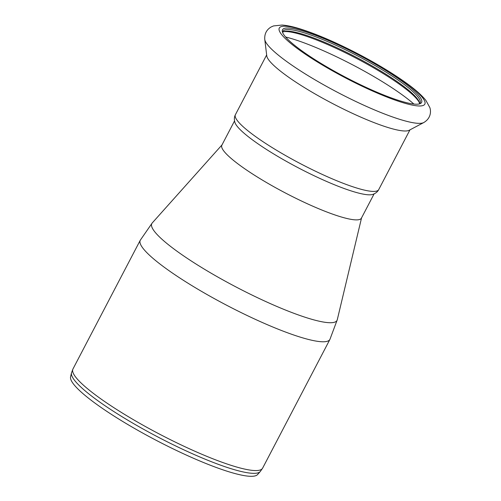 <?xml version="1.0" encoding="UTF-8"?>
<svg xmlns="http://www.w3.org/2000/svg" width="501" height="501" viewBox="0 0 501 501"><rect width="100%" height="100%" fill="white"/><g stroke="black" fill="none" stroke-linecap="round" stroke-linejoin="round"><path stroke-width="0.75" d="M71.499 372.888L70.572 376.79A105.605 17.353 27.6 0 0 156.368 440.41A105.605 17.353 27.6 0 0 257.577 474.553L260.251 471.566A106.588 17.516 27.6 0 1 158.097 437.104A106.588 17.516 27.6 0 1 71.499 372.888L72.939 369.024A107.007 17.585 27.6 0 0 159.625 434.185A107.007 17.585 27.6 0 0 262.605 468.178L260.251 471.566M222.175 144.72A78.745 12.938 27.6 0 0 235.727 162.167A78.745 12.938 27.6 0 0 339.559 216.451A78.745 12.938 27.6 0 0 361.622 217.622M234.531 120.929L221.862 145.165A78.745 12.938 27.6 0 0 285.651 193.117A78.745 12.938 27.6 0 0 361.428 218.129L374.103 193.893M378.725 189.603A80.855 13.283 27.6 0 1 333.015 179.176A80.855 13.283 27.6 0 1 258.209 138.433A80.855 13.283 27.6 0 1 235.414 114.685C234.211 116.94 234.055 119.557 234.944 122.538A78.745 12.938 27.6 0 0 257.163 143.236A78.745 12.938 27.6 0 0 372.55 194.476C375.5 193.505 377.56 191.883 378.725 189.603L409.956 129.859M418.817 104.039A77.336 12.707 27.6 0 0 420.076 102.918A77.336 12.707 27.6 0 0 398.583 80.417A77.336 12.707 27.6 0 0 326.921 41.314A77.336 12.707 27.6 0 0 283.002 31.256A77.336 12.707 27.6 0 0 282.802 32.928M399.779 79.628A78.463 12.894 27.6 0 0 321.717 37.732A78.463 12.894 27.6 0 0 282.495 32.164A78.463 12.894 27.6 0 0 346.078 77.53A78.463 12.894 27.6 0 0 419.619 103.851A78.463 12.894 27.6 0 0 399.779 79.628M419.487 103.626A77.336 12.707 27.6 0 0 419.262 102.135A77.336 12.707 27.6 0 0 397.75 82.014A77.336 12.707 27.6 0 0 284.105 31.475A77.336 12.707 27.6 0 0 282.758 32.145M419.443 102.843A78.463 12.894 27.6 0 0 397.919 83.191A78.463 12.894 27.6 0 0 283.428 31.732M264.766 39.435L266.764 55.836A80.855 13.283 27.6 0 0 289.791 78.024A80.855 13.283 27.6 0 0 360.783 117.121A80.855 13.283 27.6 0 0 409.16 130.279L423.765 122.557C431.123 118.217 431.104 111.191 429.833 107.565L425.888 100.382C421.416 94.827 414.283 88.621 404.495 81.744C391.5 72.589 376.138 63.351 358.409 54.052C335.72 42.259 315.918 33.761 298.997 28.551C292.465 26.559 286.816 25.394 282.05 25.05L273.515 25.927L271.041 27.023C266.482 29.797 264.39 33.93 264.766 39.435A90.28 14.836 27.6 0 0 290.486 64.209A90.28 14.836 27.6 0 0 369.751 107.865A90.28 14.836 27.6 0 0 423.765 122.557M361.553 217.891L337.286 319.719A104.502 17.172 -152.4 0 1 236.466 287.198A104.502 17.172 -152.4 0 1 152.223 222.976L221.987 144.927M72.939 369.024L140.267 240.242A107.007 17.585 27.6 0 0 226.959 305.403A107.007 17.585 27.6 0 0 329.927 339.39L337.286 319.719M413.87 104.045A86.898 14.278 27.6 0 0 285.614 36.993M302.429 52.179A82.12 13.496 27.6 0 0 423.282 105.429A82.12 13.496 27.6 0 0 330.447 40.7A82.12 13.496 27.6 0 0 302.429 52.179M140.267 240.242L152.223 222.976M262.605 468.178L329.927 339.396M235.414 114.685L266.651 54.941"/></g></svg>
